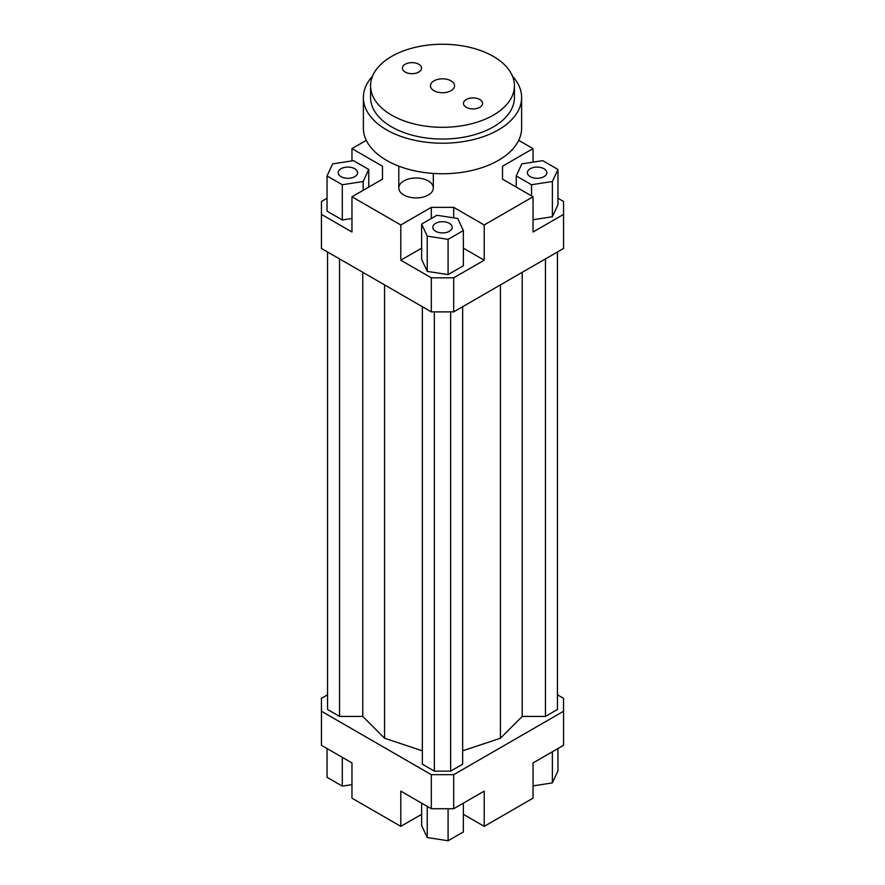 <?xml version="1.0" encoding="UTF-8"?>
<svg xmlns="http://www.w3.org/2000/svg" width="885" height="885" viewBox="0 0 885 885"><rect width="100%" height="100%" fill="white"/><g stroke="black" fill="none" stroke-linecap="round" stroke-linejoin="round"><path stroke-width="1.33" d="M403.848 195.01A17.258 9.967 180 0 1 398.792 187.963A17.258 9.967 180 0 1 416.05 177.996A17.258 9.967 180 0 1 433.318 187.963A17.258 9.967 180 0 1 422.654 197.178A17.258 9.967 180 0 1 403.848 195.01M557.959 198.251L563.546 201.47L563.546 248.464L453.684 311.885L453.684 277.824L431.316 277.824L431.316 311.885L453.684 311.885M563.546 214.391L533.035 232.014L533.035 196.78L484.206 224.967L484.206 260.201L453.684 277.824M533.035 219.745L552.373 216.748L557.959 204.712L557.959 169.466L542.693 160.65L521.829 163.88L516.243 175.927L516.243 187.078M431.316 277.824L400.794 260.201L400.794 224.967L351.964 196.78L351.964 232.014L321.454 214.391L321.454 248.464L431.316 311.885M321.454 214.391L321.454 201.47L327.041 198.251M421.636 814.322L400.794 826.358L351.964 798.17L351.964 762.925L321.454 745.314L321.454 698.331L327.55 694.802M382.486 179.157L382.486 166.236L382.486 179.157L351.964 196.78M327.041 175.927L342.307 184.744L363.171 181.513L368.757 169.466L353.491 160.65L332.627 163.88L327.041 175.927L327.041 211.161L342.307 219.978L351.964 218.484M351.964 160.893L351.964 148.614L382.486 166.236M453.684 217.865L453.684 207.344L431.316 207.344L431.316 218.506M484.206 260.201L463.364 248.165M421.636 248.165L400.794 260.201M448.087 274.593L463.364 265.777L463.364 230.542L457.766 218.495L436.913 215.276L421.636 224.093L421.636 259.327L427.234 271.374L448.087 274.593L448.087 239.359L463.364 230.542M400.794 224.967L431.316 207.344M502.514 179.157L502.514 166.236L502.514 179.157L533.035 196.78M431.316 808.735L453.684 808.735L453.684 774.674L431.316 774.674L431.316 808.735L400.794 791.124L400.794 826.358M453.684 808.735L484.206 791.124L484.206 826.358L533.035 798.17L533.035 762.925L563.546 745.314L563.546 711.252L453.684 774.674M557.45 694.802L563.546 698.331L563.546 711.252M484.206 826.358L463.364 814.322M518.71 140.35L533.035 148.614L533.035 162.154M533.035 785.902L552.373 782.904L557.959 770.868L557.959 748.544M552.373 782.904L552.373 751.763M463.364 803.16L463.364 831.933L448.087 840.75L448.087 808.735M448.087 840.75L427.234 837.52L421.636 825.484L421.636 803.16M427.234 837.52L427.234 806.379M351.964 784.641L342.307 786.134L327.041 777.318L327.041 748.544M342.307 786.134L342.307 757.35M530.237 168.736A9.713 5.609 180 0 1 540.812 167.519A9.713 5.609 180 0 1 546.808 172.697A9.713 5.609 180 0 1 537.106 178.305A9.713 5.609 180 0 1 527.394 172.697A9.713 5.609 180 0 1 530.237 168.736M449.37 223.352A9.713 5.609 180 0 1 452.213 227.312A9.713 5.609 180 0 1 442.5 232.921A9.713 5.609 180 0 1 432.787 227.312A9.713 5.609 180 0 1 438.783 222.135A9.713 5.609 180 0 1 449.37 223.352M354.763 176.657A9.713 5.609 180 0 1 344.188 177.874A9.713 5.609 180 0 1 338.192 172.697A9.713 5.609 180 0 1 347.894 167.088A9.713 5.609 180 0 1 357.606 172.697A9.713 5.609 180 0 1 354.763 176.657M516.243 175.927L531.509 184.744L531.509 195.895M531.509 184.744L552.373 181.513L552.373 216.748M552.373 181.513L557.959 169.466M502.514 166.236L533.035 148.614M421.636 224.093L427.234 236.129L427.234 271.374M427.234 236.129L448.087 239.359M453.684 207.344L484.206 224.967M342.307 184.744L342.307 219.978M363.171 181.513L363.171 190.308M368.757 169.466L368.757 187.078M351.964 148.614L366.29 140.35M339.552 258.907L339.552 716.419L327.55 709.482L327.55 251.982M339.552 716.419L362.762 716.419L362.762 272.315M362.762 716.419L384.577 738.234L384.577 284.904M462.645 750.823L500.423 738.234L522.238 716.419L522.238 272.315M500.423 738.234L500.423 284.904M522.238 716.419L545.448 716.419L545.448 258.907M545.448 716.419L557.45 709.482L557.45 251.982M431.316 774.674L321.454 711.252M422.355 306.719L422.355 764.22L434.358 771.156L450.642 771.156L462.645 764.22L462.645 306.719M384.577 738.234L422.355 750.823M434.358 771.156L434.358 311.885M450.642 771.156L450.642 311.885M433.982 90.701A12.047 6.958 180 0 1 430.453 85.779A12.047 6.958 180 0 1 442.5 78.82A12.047 6.958 180 0 1 454.547 85.779A12.047 6.958 180 0 1 447.113 92.206A12.047 6.958 180 0 1 433.982 90.701M466.251 107.295A9.558 5.52 180 0 1 463.452 103.401A9.558 5.52 180 0 1 473.021 97.881A9.558 5.52 180 0 1 482.579 103.401A9.558 5.52 180 0 1 476.672 108.501A9.558 5.52 180 0 1 466.251 107.295M405.219 72.061A9.558 5.52 180 0 1 402.421 68.156A9.558 5.52 180 0 1 411.979 62.636A9.558 5.52 180 0 1 421.548 68.156A9.558 5.52 180 0 1 415.64 73.256A9.558 5.52 180 0 1 405.219 72.061M370.572 85.779L370.572 97.527A71.928 41.529 0 0 0 391.635 126.887A71.928 41.529 0 0 0 470.023 135.892A71.928 41.529 0 0 0 514.428 97.527L514.428 85.779A71.928 41.529 0 0 0 442.5 44.25A71.928 41.529 0 0 0 370.572 85.779A71.928 41.529 0 0 0 391.635 115.138A71.928 41.529 0 0 0 470.023 124.143A71.928 41.529 0 0 0 514.428 85.779M512.503 76.232A79.119 45.677 180 0 1 521.619 97.527A79.119 45.677 180 0 1 472.778 139.73A79.119 45.677 180 0 1 386.557 129.829A79.119 45.677 180 0 1 363.381 97.527A79.119 45.677 180 0 1 372.497 76.232M521.619 97.527L521.619 128.06A79.119 45.677 180 0 1 472.778 170.263A79.119 45.677 180 0 1 386.557 160.362A79.119 45.677 180 0 1 363.381 128.06L363.381 97.527M433.318 187.963L433.318 173.438M398.792 187.963L398.792 166.137"/></g></svg>
